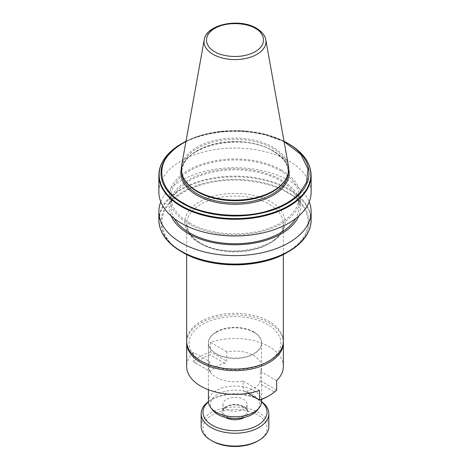 <?xml version="1.0" encoding="UTF-8"?>
<svg xmlns="http://www.w3.org/2000/svg" width="470" height="470" viewBox="0 0 470 470"><rect width="100%" height="100%" fill="white"/><g stroke="black" fill="none" stroke-linecap="round" stroke-linejoin="round"><path stroke-width="0.35" stroke-dasharray="2.35 1.76" d="M224.801 363.316L210.161 354.862A46.407 26.79 0 0 0 195.802 363.146L210.448 371.6A26.584 15.351 180 0 1 224.801 363.316L226.799 361.307L226.799 351.836A26.584 15.351 180 0 1 253.8 355.584A26.584 15.351 180 0 1 261.584 366.436A26.584 15.351 180 0 1 260.292 371.171L260.292 380.647L259.552 383.379A26.584 15.351 180 0 1 245.199 391.663L259.839 400.123M210.448 371.6L209.708 371.177L209.708 361.706L193.358 352.265L193.358 361.736L209.708 371.177M245.199 391.663L243.202 390.511L243.202 381.041A26.584 15.351 180 0 1 216.2 377.293A26.584 15.351 180 0 1 208.416 366.436A26.584 15.351 180 0 1 209.708 361.706M253.8 331.902A26.584 15.351 0 0 0 224.825 328.577A26.584 15.351 0 0 0 208.416 342.759A26.584 15.351 0 0 0 216.2 353.61A26.584 15.351 0 0 0 245.175 356.936A26.584 15.351 0 0 0 261.584 342.759A26.584 15.351 0 0 0 253.8 331.902M226.799 351.836L210.448 342.395A48.34 27.906 180 0 1 269.181 346.701A48.34 27.906 180 0 1 283.339 366.436M186.678 341.966A48.34 27.906 180 0 1 217.134 316.821A48.34 27.906 180 0 1 269.181 323.025A48.34 27.906 180 0 1 283.322 341.966M210.448 342.395L210.448 351.871L226.799 361.307M259.552 390.482L243.202 381.041M193.358 352.265A48.34 27.906 0 0 0 186.661 366.436M276.642 380.612L260.292 371.171M195.802 363.146L193.358 361.736A48.34 27.906 180 0 1 210.448 351.871L210.161 354.862M243.202 390.511L248.048 393.314M267.812 396.433A46.407 26.79 0 0 0 274.198 391.833L259.552 383.379M260.292 380.647L276.642 390.082L274.198 391.833M158.866 192.007A76.134 43.957 180 0 1 181.167 160.928A76.134 43.957 180 0 1 288.833 160.928A76.134 43.957 180 0 1 311.134 192.007M285.202 180.169A53.175 30.697 0 0 0 288.175 170.046A53.175 30.697 0 0 0 272.6 148.338A53.175 30.697 0 0 0 214.649 141.681A53.175 30.697 0 0 0 181.825 170.046A53.175 30.697 0 0 0 184.798 180.169M288.433 165.892A53.715 31.014 0 0 0 272.982 147.163A53.715 31.014 0 0 0 217.034 139.866A53.715 31.014 0 0 0 181.567 165.892M174.253 218.509A64.049 36.977 180 0 1 170.951 206.782A64.049 36.977 180 0 1 210.489 172.619A64.049 36.977 180 0 1 280.29 180.639A64.049 36.977 180 0 1 299.049 206.782A64.049 36.977 180 0 1 295.748 218.509M189.71 223.068A64.049 36.977 0 0 0 259.511 231.081A64.049 36.977 0 0 0 299.049 196.918A64.049 36.977 0 0 0 280.29 170.769A64.049 36.977 0 0 0 210.489 162.755A64.049 36.977 0 0 0 170.951 196.918A64.049 36.977 0 0 0 189.71 223.068M171.168 215.965A65.782 37.982 180 0 1 202.611 173.724A65.782 37.982 180 0 1 281.518 179.928A65.782 37.982 180 0 1 298.832 215.965M160.793 201.836A76.134 43.957 180 0 1 181.167 180.58A76.134 43.957 180 0 1 288.833 180.58A76.134 43.957 180 0 1 309.207 201.836M281.471 170.087A65.724 37.947 180 0 1 281.471 223.749A65.724 37.947 180 0 1 188.529 223.749A65.724 37.947 180 0 1 188.529 170.087A65.724 37.947 180 0 1 281.471 170.087M226.452 409.264A12.085 6.98 0 0 0 239.624 410.774A12.085 6.98 0 0 0 247.085 404.329A12.085 6.98 0 0 0 243.548 399.394A12.085 6.98 0 0 0 230.376 397.884A12.085 6.98 0 0 0 222.915 404.329A12.085 6.98 0 0 0 226.452 409.264M212.605 410.11A24.534 14.165 180 0 1 217.651 394.312A24.534 14.165 180 0 1 248.912 392.662A24.534 14.165 180 0 1 257.396 410.11M261.584 401.421A26.584 15.351 0 0 0 245.175 387.245A26.584 15.351 0 0 0 216.2 390.57A26.584 15.351 0 0 0 208.416 401.421M261.573 401.903A32.025 18.489 0 0 0 257.648 399.147A32.025 18.489 0 0 0 257.642 399.147L258.929 399.888A33.84 19.534 180 0 1 261.584 401.615M216.2 332.296A26.584 15.351 -0 0 0 208.416 343.153A26.584 15.351 -0 0 0 224.825 357.335A26.584 15.351 -0 0 0 253.8 354.004A26.584 15.351 -0 0 0 261.584 343.153A26.584 15.351 -0 0 0 245.175 328.971A26.584 15.351 -0 0 0 216.2 332.296M201.16 426.531A33.84 19.534 180 0 1 222.052 408.483A33.84 19.534 180 0 1 258.929 412.719A33.84 19.534 180 0 1 268.84 426.531M212.352 441.083A32.025 18.489 180 0 1 212.358 414.934A32.025 18.489 180 0 1 257.642 414.934A32.025 18.489 180 0 1 257.648 441.083M202.529 361.9A45.925 26.514 0 0 0 267.471 361.9A45.925 26.514 0 0 0 267.471 324.406A45.925 26.514 0 0 0 202.529 324.406A45.925 26.514 0 0 0 202.529 361.9L202.529 361.9M283.339 341.179A48.34 27.906 0 0 0 269.181 321.445A48.34 27.906 0 0 0 216.5 315.394A48.34 27.906 0 0 0 186.661 341.179M208.416 401.615A33.84 19.534 180 0 1 211.071 399.888A33.84 19.534 180 0 1 258.929 399.888L257.648 399.147A32.025 18.489 0 0 0 212.352 399.147A32.025 18.489 0 0 0 208.427 401.903M199.45 242.902C208.586 249.787 243.695 257.772 270.55 242.902C296.306 227.398 282.482 207.123 270.55 201.853C261.414 194.962 226.305 186.978 199.45 201.853C173.694 217.351 187.518 237.626 199.45 242.902M286.841 192.442C304.249 200.132 324.412 229.701 286.841 252.308C269.439 262.577 243.795 266.114 224.631 264.281C205.449 261.949 191.625 257.959 183.159 252.308C165.751 244.617 145.588 215.054 183.159 192.442C200.561 182.172 226.205 178.635 245.369 180.468C264.551 182.801 278.375 186.79 286.841 192.442M284.068 141.588L262.225 133.738L238.784 130.766L217.493 131.935L200.314 135.748A73.32 42.329 180 0 0 185.932 141.588M311.134 175.339A76.134 43.957 0 0 0 198.164 136.87A76.134 43.957 180 0 0 181.167 144.255A76.134 43.957 180 0 0 168.513 153.925A76.134 43.957 0 0 0 158.866 175.339M181.285 169.141A54.138 31.255 180 0 1 217.446 143.468A54.138 31.255 180 0 1 273.282 150.935A54.138 31.255 180 0 1 288.715 169.141M288.11 173.741A53.175 30.697 0 0 0 288.175 172.249A53.175 30.697 0 0 0 272.6 150.541A53.175 30.697 0 0 0 214.649 143.885A53.175 30.697 0 0 0 181.825 172.249A53.175 30.697 0 0 0 181.89 173.741M265.803 39.874A30.967 17.878 0 0 0 256.896 29.075A30.967 17.878 0 0 0 224.642 24.869A30.967 17.878 0 0 0 204.197 39.874M243.548 406.497A12.085 6.98 180 0 1 247.085 411.432A12.085 6.98 180 0 1 243.548 416.367A12.085 6.98 180 0 1 226.452 416.367A12.085 6.98 180 0 1 222.915 411.432A12.085 6.98 180 0 1 226.452 406.497A12.085 6.98 180 0 1 243.548 406.497M225.494 417.384A13.054 7.538 180 0 1 225.77 406.897A13.054 7.538 180 0 1 244.089 406.814A13.054 7.538 180 0 1 244.506 417.384M200.819 243.689A48.34 27.906 0 0 0 253.5 249.74A48.34 27.906 0 0 0 283.339 223.955A48.34 27.906 0 0 0 269.181 204.221A48.34 27.906 0 0 0 216.5 198.17A48.34 27.906 0 0 0 186.661 223.955A48.34 27.906 0 0 0 200.819 243.689M182.671 252.355A74.001 42.723 180 0 1 182.671 191.93A74.001 42.723 180 0 1 287.329 191.936A74.001 42.723 180 0 1 287.329 252.355M307.662 233.202A75.852 43.792 0 0 0 288.633 189.668A75.852 43.792 0 0 0 196.113 183.036A75.852 43.792 0 0 0 162.338 233.202M158.866 220.078A76.134 43.957 180 0 1 181.167 188.993A76.134 43.957 180 0 1 288.833 188.993A76.134 43.957 180 0 1 311.134 220.078M181.361 143.814A75.852 43.792 180 0 1 198.064 136.529A75.852 43.792 180 0 1 288.633 143.814M199.674 135.724L220.853 131.324L243.331 130.801L265.045 134.22L284.009 141.258A74.001 42.723 0 0 0 199.55 135.765L185.991 141.258A74.001 42.723 180 0 1 199.55 135.765L200.314 135.748M208.416 366.436L208.416 342.759M261.584 366.436L261.584 342.759M288.175 170.046L288.175 172.249C288.022 164.124 282.899 157.039 272.8 150.982C242.285 131.206 179.017 146.722 181.825 172.249L181.825 170.046M299.049 206.782L299.049 196.918M222.915 404.329L222.915 411.432C222.88 409.846 223.99 408.354 226.252 406.944C230.159 404.882 234.648 404.37 239.729 405.404C245.552 407.637 248.001 409.652 247.085 411.432L247.085 404.329M208.416 389.748L208.416 343.153M283.339 254.493L283.339 223.955C286.242 246.38 228.197 260.968 200.42 242.802C194.416 239.277 190.344 235.241 188.217 230.7L186.661 223.955L186.661 254.493M212.352 399.147L211.071 399.888M261.584 399.447L261.584 343.153M170.951 206.782L170.951 196.918"/><path stroke-width="0.7" d="M283.322 341.966A48.34 27.906 180 0 1 283.339 342.759L283.339 366.436A48.34 27.906 180 0 1 276.642 380.612L276.642 390.082A48.34 27.906 180 0 1 269.181 395.646A48.34 27.906 180 0 1 259.552 399.952L259.552 390.482A48.34 27.906 0 0 1 200.819 386.176A48.34 27.906 0 0 1 186.661 366.436L186.661 342.759A48.34 27.906 180 0 1 186.678 341.966M283.339 342.759A48.34 27.906 180 0 1 253.5 368.539A48.34 27.906 180 0 1 200.819 362.493A48.34 27.906 180 0 1 186.661 342.759M248.048 393.314L259.839 400.123A46.407 26.79 0 0 0 267.812 396.433L269.181 395.646M311.134 175.339L311.134 192.007A76.134 43.957 180 0 1 288.833 223.091A76.134 43.957 180 0 1 181.167 223.091A76.134 43.957 180 0 1 158.866 192.007L158.866 175.339A76.134 43.957 0 0 0 181.167 206.418A76.134 43.957 0 0 0 272.095 213.727A76.134 43.957 180 0 0 288.833 206.418A76.134 43.957 180 0 0 301.634 196.607A76.134 43.957 0 0 0 311.134 175.339C310.776 162.99 303.273 152.48 288.639 143.814A75.852 43.792 180 0 1 288.639 143.814A75.852 43.792 180 0 1 301.252 196.108A75.852 43.792 180 0 1 272.095 212.981A75.852 43.792 180 0 1 181.367 205.748A75.852 43.792 180 0 1 168.836 153.367A75.852 43.792 180 0 1 181.361 143.814L168.707 153.473C162.221 160.223 158.936 167.508 158.866 175.339M287.329 143.062L288.633 143.814L287.329 143.062A74.001 42.723 0 0 0 284.009 141.258L287.329 143.062A74.001 42.723 0 0 1 299.96 193.734A74.001 42.723 180 0 1 270.45 210.772A74.001 42.723 0 0 1 182.671 203.481A74.001 42.723 0 0 1 170.04 152.803A74.001 42.723 180 0 1 182.671 143.062A74.001 42.723 180 0 1 185.991 141.258L181.361 143.814M204.197 39.874L181.567 165.892A53.715 31.014 0 0 0 184.287 179.317L184.798 180.169A53.175 30.697 0 0 0 197.4 191.754A53.175 30.697 0 0 0 285.202 180.169L285.713 179.317A53.715 31.014 0 0 0 288.433 165.892L265.803 39.874C265.585 37.911 264.146 33.018 256.414 28.241C239.635 17.819 206.265 24.117 204.197 39.874A30.967 17.878 0 0 0 213.104 54.355A30.967 17.878 0 0 0 248.313 57.857A30.967 17.878 0 0 0 265.803 39.874M184.287 179.317A53.715 31.014 0 0 0 197.018 191.02A53.715 31.014 0 0 0 285.713 179.317M295.748 218.509A64.049 36.977 180 0 1 189.71 232.932A64.049 36.977 180 0 1 174.253 218.509M298.832 215.965A65.782 37.982 180 0 1 252.59 243.384A65.782 37.982 180 0 1 188.482 233.643A65.782 37.982 180 0 1 171.168 215.965M309.207 201.836A76.134 43.957 180 0 1 311.134 211.665A76.134 43.957 180 0 1 288.833 242.743A76.134 43.957 180 0 1 181.167 242.743A76.134 43.957 180 0 1 158.866 211.665A76.134 43.957 180 0 1 160.793 201.836M259.27 407.69L257.396 410.11A24.534 14.165 180 0 1 252.349 414.346A24.534 14.165 180 0 1 212.605 410.11L210.73 407.69A26.584 15.351 0 0 0 253.8 412.278A26.584 15.351 0 0 0 259.27 407.69A26.584 15.351 0 0 0 261.584 401.421L261.584 399.447M208.416 389.748L208.416 401.421A26.584 15.351 0 0 0 210.73 407.69M208.427 401.903A32.025 18.489 0 0 0 212.358 425.297A32.025 18.489 0 0 0 255.357 426.496A32.025 18.489 0 0 0 261.573 401.903M261.584 401.615A33.84 19.534 180 0 1 268.84 413.706A33.84 19.534 180 0 1 247.949 431.754A33.84 19.534 180 0 1 211.071 427.518A33.84 19.534 180 0 1 201.16 413.706A33.84 19.534 180 0 1 208.416 401.615M268.84 413.706L268.84 426.531A33.84 19.534 180 0 1 258.929 440.343A33.84 19.534 180 0 1 211.071 440.343L211.071 440.343A33.84 19.534 180 0 1 201.16 426.531L201.16 413.706M258.929 440.343L257.648 441.083A32.025 18.489 180 0 1 212.358 441.083L211.071 440.343L212.352 441.083A32.025 18.489 180 0 1 212.352 441.083M186.661 254.493L186.661 341.179A48.34 27.906 0 0 0 200.819 360.913L202.529 361.9L200.819 360.913A48.34 27.906 0 0 0 269.181 360.913A48.34 27.906 0 0 0 283.339 341.179L283.339 254.493M158.866 211.665L158.866 220.078A76.134 43.957 180 0 0 181.167 251.156A76.134 43.957 180 0 0 288.833 251.156A76.134 43.957 180 0 0 311.134 220.078C310.776 232.427 303.273 242.931 288.639 251.597L287.329 252.355A74.001 42.723 180 0 1 182.671 252.355L181.367 251.597A75.852 43.792 0 0 0 288.639 251.597L288.639 251.597A75.852 43.792 0 0 0 307.662 233.202M185.932 141.588A73.32 42.329 180 0 0 170.404 153.014C154.93 167.855 161.034 191.413 183.159 202.97C203.175 215.742 243.977 219.267 269.686 210.331A73.32 42.329 180 0 0 299.596 193.064L306.534 182.325L307.968 168.918L300.818 154.389L284.068 141.588M288.715 169.141A54.138 31.255 180 0 1 258.805 201.113A54.138 31.255 180 0 1 196.719 195.138A54.138 31.255 180 0 1 181.285 169.141M181.89 173.741A53.175 30.697 0 0 0 197.4 193.957A53.175 30.697 0 0 0 254.153 200.89A53.175 30.697 0 0 0 288.11 173.741M244.506 417.384A13.054 7.538 180 0 1 244.23 417.554A13.054 7.538 180 0 1 225.494 417.384M287.329 252.355C259.998 268.94 209.996 268.934 182.671 252.355L181.361 251.597A75.852 43.792 0 0 0 181.367 251.597A75.852 43.792 0 0 1 162.338 233.202M170.404 153.014L170.04 152.803M299.596 193.064L299.96 193.734M255.204 28.359C261.931 31.302 269.886 42.899 255.204 51.694C239.976 60.166 219.895 55.572 214.796 51.694C208.069 48.751 200.114 37.154 214.796 28.359C230.024 19.887 250.105 24.481 255.204 28.359M267.471 361.9L269.181 360.913M158.866 220.078C159.224 232.427 166.727 242.931 181.361 251.597M311.134 220.078L311.134 211.665"/></g></svg>
